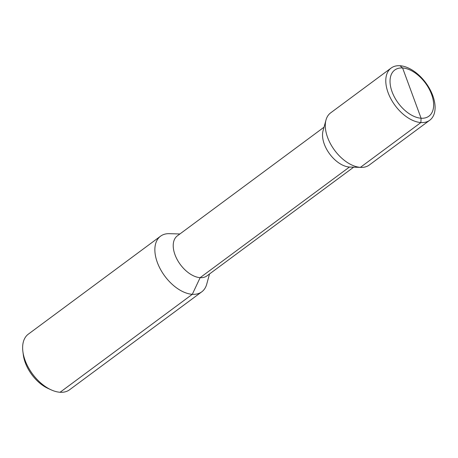 <?xml version="1.0" encoding="UTF-8"?>
<svg xmlns="http://www.w3.org/2000/svg" width="458" height="458" viewBox="0 0 458 458"><rect width="100%" height="100%" fill="white"/><g stroke="black" fill="none" stroke-linecap="round" stroke-linejoin="round"><path stroke-width="0.69" d="M201.772 291.826L69.553 389.781A34.619 20.352 -126.5 0 1 60.09 392.266A34.619 20.352 -126.5 0 1 51.222 389.878A34.619 20.352 -126.5 0 1 22.9 351.652A34.619 20.352 -126.5 0 1 28.333 334.145L160.552 236.185A34.619 20.352 53.5 0 0 160.523 269.424A34.619 20.352 53.5 0 0 192.308 294.305A34.619 20.352 53.5 0 0 201.772 291.826A34.619 20.352 53.5 0 0 206.73 284.178L209.524 273.964M179.897 233.975L169.311 233.672A34.619 20.352 53.5 0 0 160.552 236.185M51.222 389.878L48.124 388.476A30.291 17.805 -126.5 0 1 23.341 355.024L22.9 351.652M429.759 120.225A32.455 19.076 53.5 0 0 429.787 89.064A32.455 19.076 53.5 0 0 399.983 65.734L402.599 67.973A28.711 16.877 53.5 0 1 431.602 94.405A28.711 16.877 53.5 0 1 421.085 118.227A28.711 16.877 -126.5 0 1 392.082 91.8A28.711 16.877 -126.5 0 1 402.599 67.973L421.085 118.227L420.891 122.549A32.455 19.076 53.5 0 0 429.759 120.225L369.274 165.035A32.455 19.076 -126.5 0 1 361.064 167.393A32.455 19.076 -126.5 0 1 360.406 167.359L349.437 167.05L200.14 277.663A24.887 14.627 -126.5 0 1 177.292 259.778A24.887 14.627 -126.5 0 1 177.309 235.887L324.029 127.192M60.09 392.266L192.308 294.305L200.14 277.663A24.887 14.627 53.5 0 0 206.936 275.876L353.656 167.181M411.845 93.1L402.599 67.973L399.983 65.734A32.455 19.076 -126.5 0 0 391.115 68.065A32.455 19.076 -126.5 0 0 391.086 99.22A32.455 19.076 -126.5 0 0 420.891 122.549L360.406 167.359A32.455 19.076 -126.5 0 1 334.34 149.921A32.455 19.076 -126.5 0 1 325.981 120.042L323.05 130.77A24.887 14.627 -126.5 0 0 329.457 153.682A24.887 14.627 -126.5 0 0 349.437 167.05A24.887 14.627 53.5 0 0 349.941 167.073L361.064 167.393M325.981 120.042A32.455 19.076 -126.5 0 1 330.63 112.874L391.115 68.065"/></g></svg>
